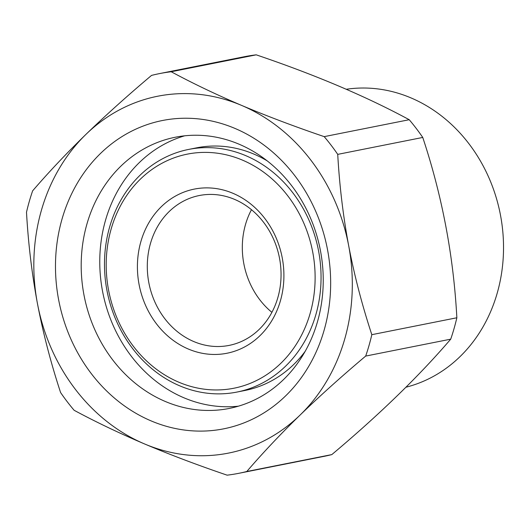<?xml version="1.0" encoding="UTF-8"?>
<svg xmlns="http://www.w3.org/2000/svg" width="530" height="530" viewBox="0 0 530 530"><rect width="100%" height="100%" fill="white"/><g stroke="black" fill="none" stroke-linecap="round" stroke-linejoin="round"><path stroke-width="0.79" d="M301.484 335.285A119.336 103.827 78.7 0 1 159.046 371.166A119.336 103.827 78.7 0 1 119.833 207.058A119.336 103.827 78.7 0 1 262.27 171.177A119.336 103.827 78.7 0 1 301.484 335.285M306.916 337.212A123.702 107.63 78.7 0 1 236.903 392.074A123.702 107.63 78.7 0 1 125.875 338.849A123.702 107.63 78.7 0 1 118.621 204.288A123.702 107.63 78.7 0 1 188.634 149.427A123.702 107.63 78.7 0 1 299.662 202.652A123.702 107.63 78.7 0 1 306.916 337.212M236.903 392.074L244.94 390.477A123.702 107.63 -101.3 0 0 305.128 351.41M214.617 354.464A83.68 72.809 -101.3 0 0 283.802 271.115A83.68 72.809 -101.3 0 0 206.7 187.878A83.68 72.809 -101.3 0 0 137.515 271.227A83.68 72.809 -101.3 0 0 214.617 354.464M267.219 160.881A123.702 107.63 -101.3 0 0 196.67 147.824L188.634 149.427M210.562 194.417A76.406 66.475 -101.3 0 0 199.267 195.537A76.406 66.475 -101.3 0 0 147.943 277.005A76.406 66.475 -101.3 0 0 217.79 346.521A76.406 66.475 -101.3 0 0 229.086 345.408A76.406 66.475 -101.3 0 0 280.41 263.94A76.406 66.475 -101.3 0 0 210.562 194.417M271.897 312.342A76.406 66.475 78.7 0 1 251.472 209.701M405.947 387.225A152.083 132.321 -101.3 0 0 466.778 140.987A152.083 132.321 -101.3 0 0 346.282 89.265M256.228 54.835A203.745 177.272 -101.3 0 0 244.436 56.71L159.404 73.624A203.745 177.272 78.7 0 1 171.203 71.749L256.228 54.835C315.29 74.856 366.29 96.486 409.226 119.714A203.745 177.272 -101.3 0 1 413.334 124.709A203.745 177.272 -101.3 0 1 422.755 137.449C442.186 195.954 453.548 256.056 456.853 317.768A203.745 177.272 -101.3 0 1 450.719 339.16C419.144 376.035 379.513 414.513 331.82 454.594A203.745 177.272 -101.3 0 1 323.949 456.376L238.917 473.29A203.745 177.272 78.7 0 1 227.118 475.165C197.385 465.042 169.852 454.634 144.531 443.935C119.349 433.215 95.884 421.999 74.127 410.286A203.745 177.272 78.7 0 1 70.02 405.291A203.745 177.272 78.7 0 1 60.592 392.551C50.867 362.997 43.155 333.35 37.451 303.604C31.899 273.831 28.249 243.376 26.5 212.232A203.745 177.272 78.7 0 1 32.635 190.84C48.654 172.21 66.436 153.375 85.993 134.335C105.682 115.268 127.531 95.625 151.534 75.406A203.745 177.272 78.7 0 1 159.404 73.624M171.203 71.749C192.953 83.462 216.425 94.684 241.6 105.404C266.928 116.097 294.455 126.504 324.194 136.634L409.226 119.714M324.194 136.634A203.745 177.272 78.7 0 1 328.302 141.623A203.745 177.272 78.7 0 1 337.729 154.369L422.755 137.449M337.729 154.369C339.472 185.507 343.122 215.962 348.68 245.734C354.378 275.481 362.096 305.134 371.822 334.682A203.745 177.272 78.7 0 1 365.687 356.074L450.719 339.16M371.822 334.682L456.853 317.768M365.687 356.074C341.684 376.293 319.842 395.936 300.146 415.003C280.589 434.043 262.807 452.878 246.788 471.508L331.82 454.594M246.788 471.508A203.745 177.272 78.7 0 1 238.917 473.29M37.451 303.604A181.916 158.278 78.7 0 1 85.993 134.335A181.916 158.278 78.7 0 1 241.6 105.404A181.916 158.278 78.7 0 1 308.374 156.959A181.916 158.278 78.7 0 1 348.68 245.734A181.916 158.278 78.7 0 1 300.146 415.003A181.916 158.278 78.7 0 1 144.531 443.935A181.916 158.278 78.7 0 1 77.758 392.379A181.916 158.278 78.7 0 1 37.451 303.604M93.446 376.373A157.178 136.753 78.7 0 1 98.176 155.787A157.178 136.753 78.7 0 1 292.692 172.972A157.178 136.753 78.7 0 1 287.962 393.551A157.178 136.753 78.7 0 1 93.446 376.373M114.579 362.308A138.257 120.29 -101.3 0 0 229.192 408.451A138.257 120.29 -101.3 0 0 318.099 319.504A138.257 120.29 -101.3 0 0 289.85 183.393A138.257 120.29 -101.3 0 0 175.238 137.25A138.257 120.29 -101.3 0 0 86.33 226.197A138.257 120.29 -101.3 0 0 114.579 362.308M238.401 406.179A138.257 120.29 78.7 0 1 133.169 358.611A138.257 120.29 78.7 0 1 184.619 135.826"/></g></svg>
